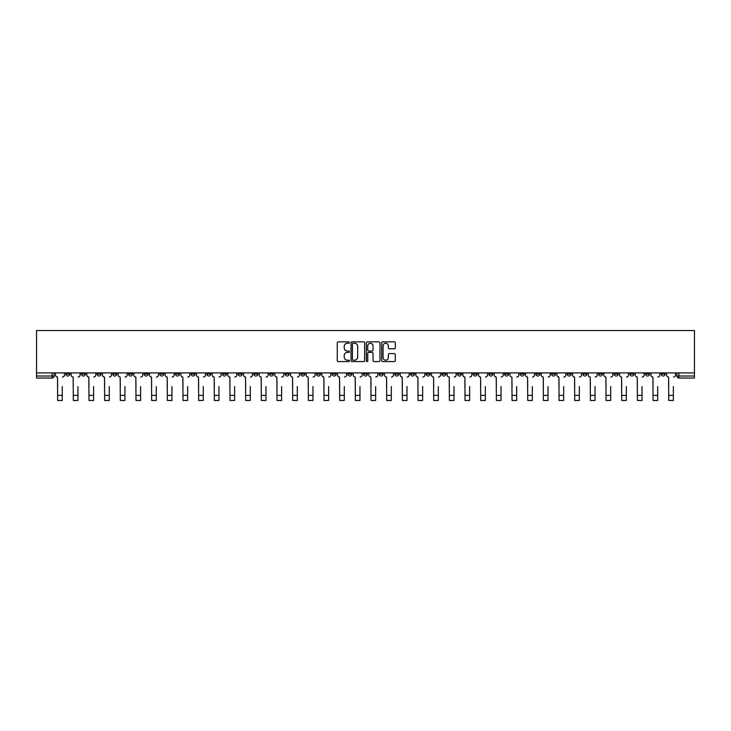 <?xml version="1.0" encoding="UTF-8"?>
<svg xmlns="http://www.w3.org/2000/svg" width="731" height="731" viewBox="0 0 731 731"><rect width="100%" height="100%" fill="white"/><g stroke="black" fill="none" stroke-linecap="round" stroke-linejoin="round"><path stroke-width="1.1" d="M349.427 342.547A0.694 0.694 0 0 0 348.742 341.852L338.261 341.852A0.987 0.987 0 0 0 337.274 342.839L337.274 360.584A0.987 0.987 0 0 0 338.261 361.571L348.742 361.571A0.694 0.694 0 0 0 349.427 360.886A0.694 0.694 0 0 0 348.742 360.191L347.38 360.191A3.152 3.152 0 0 1 344.228 357.039L344.228 355.558A3.152 3.152 0 0 1 347.38 352.406L348.742 352.406A0.694 0.694 0 0 0 349.427 351.712A0.694 0.694 0 0 0 348.742 351.026L347.38 351.026A3.152 3.152 0 0 1 344.228 347.865L344.228 346.393A3.152 3.152 0 0 1 347.38 343.232L348.742 343.232A0.694 0.694 0 0 0 349.427 342.547M582.854 372.911L582.854 374.016L586.874 374.016A2.01 2.01 0 0 1 584.864 376.017A2.01 2.01 0 0 1 582.854 374.016L582.854 372.911M488.847 372.911L488.847 374.016L492.858 374.016A2.01 2.01 0 0 1 490.848 376.017A2.01 2.01 0 0 1 488.847 374.016L488.847 372.911M473.176 372.911L473.176 374.016L477.197 374.016A2.01 2.01 0 0 1 475.187 376.017A2.01 2.01 0 0 1 473.176 374.016L473.176 372.911M379.161 372.911L379.161 374.016L383.181 374.016A2.01 2.01 0 0 1 381.171 376.017A2.01 2.01 0 0 1 379.161 374.016L379.161 372.911M363.49 372.911L363.49 374.016L367.51 374.016A2.01 2.01 0 0 1 365.5 376.017A2.01 2.01 0 0 1 363.49 374.016L363.49 372.911M347.819 372.911L347.819 374.016L351.839 374.016A2.01 2.01 0 0 1 349.829 376.017A2.01 2.01 0 0 1 347.819 374.016L347.819 372.911M316.486 372.911L316.486 374.016L320.498 374.016A2.01 2.01 0 0 1 318.497 376.017A2.01 2.01 0 0 1 316.486 374.016L316.486 372.911M285.145 374.016L285.145 372.911L285.145 374.016A2.01 2.01 0 0 0 287.155 376.017A2.01 2.01 0 0 1 285.145 374.016L289.165 374.016A2.01 2.01 0 0 1 287.155 376.017A2.01 2.01 0 0 0 289.165 374.016L289.165 372.911L289.165 374.016M269.474 374.016L269.474 372.911L269.474 374.016A2.01 2.01 0 0 0 271.484 376.017A2.01 2.01 0 0 1 269.474 374.016L273.495 374.016A2.01 2.01 0 0 1 271.484 376.017M253.803 374.016L253.803 372.911L253.803 374.016A2.01 2.01 0 0 0 255.813 376.017A2.01 2.01 0 0 1 253.803 374.016L257.824 374.016A2.01 2.01 0 0 1 255.813 376.017A2.01 2.01 0 0 0 257.824 374.016L257.824 372.911L257.824 374.016M238.142 372.911L238.142 374.016L242.153 374.016A2.01 2.01 0 0 1 240.152 376.017A2.01 2.01 0 0 1 238.142 374.016L238.142 372.911M222.471 372.911L222.471 374.016L226.491 374.016A2.01 2.01 0 0 1 224.481 376.017A2.01 2.01 0 0 1 222.471 374.016L222.471 372.911M206.8 372.911L206.8 374.016L210.82 374.016A2.01 2.01 0 0 1 208.81 376.017A2.01 2.01 0 0 1 206.8 374.016L206.8 372.911M191.129 374.016L191.129 372.911L191.129 374.016A2.01 2.01 0 0 0 193.139 376.017A2.01 2.01 0 0 1 191.129 374.016L195.15 374.016A2.01 2.01 0 0 1 193.139 376.017M159.797 374.016L159.797 372.911L159.797 374.016A2.01 2.01 0 0 0 161.798 376.017A2.01 2.01 0 0 1 159.797 374.016L163.808 374.016A2.01 2.01 0 0 1 161.798 376.017A2.01 2.01 0 0 0 163.808 374.016L163.808 372.911L163.808 374.016M144.126 374.016L144.126 372.911L144.126 374.016A2.01 2.01 0 0 0 146.136 376.017A2.01 2.01 0 0 1 144.126 374.016L148.146 374.016A2.01 2.01 0 0 1 146.136 376.017A2.01 2.01 0 0 0 148.146 374.016L148.146 372.911L148.146 374.016M128.455 374.016L128.455 372.911L128.455 374.016A2.01 2.01 0 0 0 130.465 376.017A2.01 2.01 0 0 1 128.455 374.016L132.475 374.016A2.01 2.01 0 0 1 130.465 376.017A2.01 2.01 0 0 0 132.475 374.016L132.475 372.911L132.475 374.016M112.784 374.016L112.784 372.911L112.784 374.016A2.01 2.01 0 0 0 114.794 376.017A2.01 2.01 0 0 1 112.784 374.016L116.805 374.016A2.01 2.01 0 0 1 114.794 376.017M97.113 374.016L97.113 372.911L97.113 374.016A2.01 2.01 0 0 0 99.124 376.017A2.01 2.01 0 0 1 97.113 374.016L101.134 374.016A2.01 2.01 0 0 1 99.124 376.017A2.01 2.01 0 0 0 101.134 374.016L101.134 372.911L101.134 374.016M81.452 374.016L81.452 372.911L81.452 374.016A2.01 2.01 0 0 0 83.453 376.017A2.01 2.01 0 0 1 81.452 374.016L85.463 374.016A2.01 2.01 0 0 1 83.453 376.017A2.01 2.01 0 0 0 85.463 374.016L85.463 372.911L85.463 374.016M394.311 348.806A0.987 0.987 0 0 0 395.297 347.819L395.297 342.839A0.987 0.987 0 0 0 394.311 341.852L382.678 341.852A0.987 0.987 0 0 0 381.692 342.839L381.692 360.584A0.987 0.987 0 0 0 382.678 361.571L394.311 361.571A0.987 0.987 0 0 0 395.297 360.584L395.297 354.572A0.987 0.987 0 0 0 394.311 353.585L389.331 353.585A0.987 0.987 0 0 0 388.353 354.572L388.353 357.56A2.641 2.641 0 0 1 385.712 360.191A2.641 2.641 0 0 1 383.071 357.56L383.071 345.873A2.641 2.641 0 0 1 385.712 343.232A2.641 2.641 0 0 1 388.353 345.873L388.353 347.819A0.987 0.987 0 0 0 389.331 348.806L394.311 348.806M694.45 372.911L36.55 372.911L36.55 330.522L694.45 330.522L694.45 378.028L678.88 378.028A2.01 2.01 0 0 1 676.869 376.017L694.45 376.017M364.641 342.839A0.987 0.987 0 0 0 363.654 341.852L352.022 341.852A0.987 0.987 0 0 0 351.035 342.839L351.035 360.584A0.987 0.987 0 0 0 352.022 361.571L363.654 361.571A0.987 0.987 0 0 0 364.641 360.584L364.641 342.839M367.346 341.852L378.978 341.852A0.987 0.987 0 0 1 379.965 342.839L379.965 360.584A0.987 0.987 0 0 1 378.978 361.571L374.007 361.571A0.987 0.987 0 0 1 373.02 360.584L373.02 353.393A0.987 0.987 0 0 0 372.033 352.406L368.726 352.406A0.987 0.987 0 0 0 367.739 353.393L367.739 360.886A0.694 0.694 0 0 1 367.053 361.571A0.694 0.694 0 0 1 366.359 360.886L366.359 342.839A0.987 0.987 0 0 1 367.346 341.852M676.869 372.911L676.869 376.017A2.01 2.01 0 0 0 678.88 378.028L678.88 372.911M54.131 372.911L54.131 376.017A2.01 2.01 0 0 1 52.12 378.028L36.55 378.028L36.55 376.017L54.131 376.017M36.55 372.911L36.55 376.017M665.219 374.016L665.219 372.911L665.219 374.016A2.01 2.01 0 0 1 663.209 376.017A2.01 2.01 0 0 1 661.208 374.016L665.219 374.016A2.01 2.01 0 0 1 663.209 376.017M661.208 372.911L661.208 374.016M649.548 372.911L649.548 374.016A2.01 2.01 0 0 1 647.547 376.017A2.01 2.01 0 0 1 645.537 374.016A2.01 2.01 0 0 0 647.547 376.017M645.537 372.911L645.537 374.016L649.548 374.016M633.887 372.911L633.887 374.016A2.01 2.01 0 0 1 631.876 376.017A2.01 2.01 0 0 1 629.866 374.016L633.887 374.016A2.01 2.01 0 0 1 631.876 376.017M629.866 372.911L629.866 374.016M618.216 372.911L618.216 374.016A2.01 2.01 0 0 1 616.206 376.017A2.01 2.01 0 0 1 614.195 374.016A2.01 2.01 0 0 0 616.206 376.017M614.195 372.911L614.195 374.016L618.216 374.016M602.545 372.911L602.545 374.016A2.01 2.01 0 0 1 600.535 376.017A2.01 2.01 0 0 1 598.525 374.016L602.545 374.016M598.525 372.911L598.525 374.016M586.874 372.911L586.874 374.016A2.01 2.01 0 0 1 584.864 376.017M571.203 372.911L571.203 374.016A2.01 2.01 0 0 1 569.202 376.017A2.01 2.01 0 0 1 567.192 374.016L571.203 374.016M567.192 372.911L567.192 374.016M555.542 372.911L555.542 374.016A2.01 2.01 0 0 1 553.531 376.017A2.01 2.01 0 0 1 551.521 374.016L555.542 374.016M551.521 372.911L551.521 374.016M539.871 372.911L539.871 374.016A2.01 2.01 0 0 1 537.861 376.017A2.01 2.01 0 0 1 535.85 374.016A2.01 2.01 0 0 0 537.861 376.017M535.85 372.911L535.85 374.016L539.871 374.016M524.2 372.911L524.2 374.016A2.01 2.01 0 0 1 522.19 376.017A2.01 2.01 0 0 1 520.18 374.016L524.2 374.016M520.18 372.911L520.18 374.016M508.529 372.911L508.529 374.016A2.01 2.01 0 0 1 506.519 376.017A2.01 2.01 0 0 1 504.509 374.016L508.529 374.016M504.509 372.911L504.509 374.016M492.858 372.911L492.858 374.016M477.197 372.911L477.197 374.016L477.197 372.911M461.526 372.911L461.526 374.016A2.01 2.01 0 0 1 459.516 376.017A2.01 2.01 0 0 1 457.505 374.016L461.526 374.016M457.505 372.911L457.505 374.016M445.855 372.911L445.855 374.016A2.01 2.01 0 0 1 443.845 376.017A2.01 2.01 0 0 1 441.835 374.016L445.855 374.016M441.835 372.911L441.835 374.016M430.184 372.911L430.184 374.016A2.01 2.01 0 0 1 428.174 376.017A2.01 2.01 0 0 1 426.164 374.016L430.184 374.016M426.164 372.911L426.164 374.016M414.514 372.911L414.514 374.016A2.01 2.01 0 0 1 412.503 376.017A2.01 2.01 0 0 1 410.502 374.016L414.514 374.016M410.502 372.911L410.502 374.016M398.843 372.911L398.843 374.016A2.01 2.01 0 0 1 396.842 376.017A2.01 2.01 0 0 1 394.831 374.016L398.843 374.016M394.831 372.911L394.831 374.016M383.181 372.911L383.181 374.016A2.01 2.01 0 0 1 381.171 376.017M367.51 372.911L367.51 374.016M351.839 374.016L351.839 372.911L351.839 374.016A2.01 2.01 0 0 1 349.829 376.017M336.169 372.911L336.169 374.016A2.01 2.01 0 0 1 334.158 376.017A2.01 2.01 0 0 1 332.157 374.016A2.01 2.01 0 0 0 334.158 376.017A2.01 2.01 0 0 0 336.169 374.016L332.157 374.016L332.157 372.911M320.498 374.016L320.498 372.911L320.498 374.016A2.01 2.01 0 0 1 318.497 376.017M304.836 372.911L304.836 374.016A2.01 2.01 0 0 1 302.826 376.017A2.01 2.01 0 0 1 300.816 374.016A2.01 2.01 0 0 0 302.826 376.017M300.816 372.911L300.816 374.016L304.836 374.016M273.495 372.911L273.495 374.016L273.495 372.911M242.153 374.016L242.153 372.911L242.153 374.016A2.01 2.01 0 0 1 240.152 376.017M226.491 374.016L226.491 372.911L226.491 374.016A2.01 2.01 0 0 1 224.481 376.017M210.82 374.016L210.82 372.911L210.82 374.016A2.01 2.01 0 0 1 208.81 376.017M195.15 372.911L195.15 374.016L195.15 372.911M179.479 374.016L179.479 372.911L179.479 374.016A2.01 2.01 0 0 1 177.469 376.017A2.01 2.01 0 0 1 175.458 374.016L179.479 374.016A2.01 2.01 0 0 1 177.469 376.017M175.458 372.911L175.458 374.016M116.805 372.911L116.805 374.016L116.805 372.911M69.792 374.016L69.792 372.911L69.792 374.016A2.01 2.01 0 0 1 67.791 376.017A2.01 2.01 0 0 1 65.781 374.016L69.792 374.016A2.01 2.01 0 0 1 67.791 376.017M65.781 372.911L65.781 374.016M353.1 343.232A0.694 0.694 0 0 0 352.415 343.926L352.415 359.506A0.694 0.694 0 0 0 353.1 360.191L354.535 360.191A3.152 3.152 0 0 0 357.687 357.039L357.687 346.393A3.152 3.152 0 0 0 354.535 343.232L353.1 343.232M373.02 345.918A2.641 2.641 0 0 0 370.379 343.287A2.641 2.641 0 0 0 367.739 345.918L367.739 350.039A0.987 0.987 0 0 0 368.726 351.026L372.033 351.026A0.987 0.987 0 0 0 373.02 350.039L373.02 345.918M55.483 375.021L55.483 372.911L55.483 375.021A2.01 2.01 0 0 0 57.493 377.022L57.639 386.571M57.493 377.022L57.639 400.478L62.263 400.478L62.263 386.571M64.419 375.021L64.419 372.911L64.419 375.021A2.01 2.01 0 0 1 62.418 377.022M62.263 400.478L57.639 400.478M71.154 375.021L71.154 372.911L71.154 375.021A2.01 2.01 0 0 0 73.164 377.022L73.31 386.571M73.164 377.022L73.31 400.478L77.934 400.478L77.934 386.571M80.09 375.021L80.09 372.911L80.09 375.021A2.01 2.01 0 0 1 78.08 377.022M86.825 375.021L86.825 372.911L86.825 375.021A2.01 2.01 0 0 0 88.835 377.022L88.981 386.571M88.835 377.022L88.981 400.478L93.605 400.478L93.605 386.571M95.761 375.021L95.761 372.911L95.761 375.021A2.01 2.01 0 0 1 93.751 377.022M102.486 375.021L102.486 372.911L102.486 375.021A2.01 2.01 0 0 0 104.496 377.022L104.652 386.571M104.496 377.022L104.652 400.478L109.266 400.478L109.266 386.571M111.432 375.021L111.432 372.911L111.432 375.021A2.01 2.01 0 0 1 109.422 377.022M77.934 400.478L73.31 400.478M93.605 400.478L88.981 400.478M109.266 400.478L104.652 400.478M118.157 375.021L118.157 372.911L118.157 375.021A2.01 2.01 0 0 0 120.167 377.022L120.323 386.571M120.167 377.022L120.323 400.478L124.937 400.478L124.937 386.571M127.103 375.021L127.103 372.911L127.103 375.021A2.01 2.01 0 0 1 125.092 377.022M133.828 375.021L133.828 372.911L133.828 375.021A2.01 2.01 0 0 0 135.838 377.022L135.984 386.571M135.838 377.022L135.984 400.478L140.608 400.478L140.608 386.571M142.764 375.021L142.764 372.911L142.764 375.021A2.01 2.01 0 0 1 140.763 377.022M124.937 400.478L120.323 400.478M140.608 400.478L135.984 400.478M149.499 375.021L149.499 372.911L149.499 375.021A2.01 2.01 0 0 0 151.509 377.022L151.655 386.571M151.509 377.022L151.655 400.478L156.279 400.478L156.279 386.571M158.435 375.021L158.435 372.911L158.435 375.021A2.01 2.01 0 0 1 156.425 377.022M156.279 400.478L151.655 400.478M165.169 375.021L165.169 372.911L165.169 375.021A2.01 2.01 0 0 0 167.18 377.022L167.326 386.571M167.18 377.022L167.326 400.478L171.949 400.478L171.949 386.571M174.106 375.021L174.106 372.911L174.106 375.021A2.01 2.01 0 0 1 172.096 377.022M171.949 400.478L167.326 400.478M180.84 375.021L180.84 372.911L180.84 375.021A2.01 2.01 0 0 0 182.841 377.022L182.997 386.571M182.841 377.022L182.997 400.478L187.62 400.478L187.62 386.571M189.777 375.021L189.777 372.911L189.777 375.021A2.01 2.01 0 0 1 187.766 377.022M187.62 400.478L182.997 400.478M196.502 375.021L196.502 372.911L196.502 375.021A2.01 2.01 0 0 0 198.512 377.022L198.668 386.571M198.512 377.022L198.668 400.478L203.282 400.478L203.282 386.571M205.448 375.021L205.448 372.911L205.448 375.021A2.01 2.01 0 0 1 203.437 377.022M203.282 400.478L198.668 400.478M212.173 375.021L212.173 372.911L212.173 375.021A2.01 2.01 0 0 0 214.183 377.022L214.329 386.571M214.183 377.022L214.329 400.478L218.953 400.478L218.953 386.571M221.109 375.021L221.109 372.911L221.109 375.021A2.01 2.01 0 0 1 219.108 377.022M218.953 400.478L214.329 400.478M227.844 375.021L227.844 372.911L227.844 375.021A2.01 2.01 0 0 0 229.854 377.022L230 386.571M229.854 377.022L230 400.478L234.624 400.478L234.624 386.571M236.78 375.021L236.78 372.911L236.78 375.021A2.01 2.01 0 0 1 234.77 377.022M234.624 400.478L230 400.478M243.514 375.021L243.514 372.911L243.514 375.021A2.01 2.01 0 0 0 245.525 377.022L245.671 386.571M245.525 377.022L245.671 400.478L250.294 400.478L250.294 386.571M252.451 375.021L252.451 372.911L252.451 375.021A2.01 2.01 0 0 1 250.441 377.022M250.294 400.478L245.671 400.478M259.185 375.021L259.185 372.911L259.185 375.021A2.01 2.01 0 0 0 261.186 377.022L261.342 386.571M261.186 377.022L261.342 400.478L265.965 400.478L265.965 386.571M268.122 375.021L268.122 372.911L268.122 375.021A2.01 2.01 0 0 1 266.111 377.022M265.965 400.478L261.342 400.478M274.847 375.021L274.847 372.911L274.847 375.021A2.01 2.01 0 0 0 276.857 377.022L277.012 386.571M276.857 377.022L277.012 400.478L281.627 400.478L281.627 386.571M283.792 375.021L283.792 372.911L283.792 375.021A2.01 2.01 0 0 1 281.782 377.022M281.627 400.478L277.012 400.478M290.518 375.021L290.518 372.911L290.518 375.021A2.01 2.01 0 0 0 292.528 377.022L292.683 386.571M292.528 377.022L292.683 400.478L297.298 400.478L297.298 386.571M299.463 375.021L299.463 372.911L299.463 375.021A2.01 2.01 0 0 1 297.453 377.022M297.298 400.478L292.683 400.478M306.188 375.021L306.188 372.911L306.188 375.021A2.01 2.01 0 0 0 308.199 377.022L308.345 386.571M308.199 377.022L308.345 400.478L312.969 400.478L312.969 386.571M315.125 375.021L315.125 372.911L315.125 375.021A2.01 2.01 0 0 1 313.115 377.022M312.969 400.478L308.345 400.478M321.859 375.021L321.859 372.911L321.859 375.021A2.01 2.01 0 0 0 323.87 377.022L324.016 386.571M323.87 377.022L324.016 400.478L328.639 400.478L328.639 386.571M330.796 375.021L330.796 372.911L330.796 375.021A2.01 2.01 0 0 1 328.786 377.022M328.639 400.478L324.016 400.478M337.53 375.021L337.53 372.911L337.53 375.021A2.01 2.01 0 0 0 339.531 377.022L339.687 386.571M339.531 377.022L339.687 400.478L344.31 400.478L344.31 386.571M346.467 375.021L346.467 372.911L346.467 375.021A2.01 2.01 0 0 1 344.456 377.022M344.31 400.478L339.687 400.478M353.192 375.021L353.192 372.911L353.192 375.021A2.01 2.01 0 0 0 355.202 377.022L355.357 386.571M355.202 377.022L355.357 400.478L359.972 400.478L359.972 386.571M362.137 375.021L362.137 372.911L362.137 375.021A2.01 2.01 0 0 1 360.127 377.022M359.972 400.478L355.357 400.478M368.863 375.021L368.863 372.911L368.863 375.021A2.01 2.01 0 0 0 370.873 377.022L371.028 386.571M370.873 377.022L371.028 400.478L375.643 400.478L375.643 386.571M377.808 375.021L377.808 372.911L377.808 375.021A2.01 2.01 0 0 1 375.798 377.022M375.643 400.478L371.028 400.478M384.533 375.021L384.533 372.911L384.533 375.021A2.01 2.01 0 0 0 386.544 377.022L386.69 386.571M386.544 377.022L386.69 400.478L391.313 400.478L391.313 386.571M393.47 375.021L393.47 372.911L393.47 375.021A2.01 2.01 0 0 1 391.469 377.022M391.313 400.478L386.69 400.478M400.204 375.021L400.204 372.911L400.204 375.021A2.01 2.01 0 0 0 402.214 377.022L402.361 386.571M402.214 377.022L402.361 400.478L406.984 400.478L406.984 386.571M409.141 375.021L409.141 372.911L409.141 375.021A2.01 2.01 0 0 1 407.13 377.022M406.984 400.478L402.361 400.478M415.875 375.021L415.875 372.911L415.875 375.021A2.01 2.01 0 0 0 417.885 377.022L418.031 386.571M417.885 377.022L418.031 400.478L422.655 400.478L422.655 386.571M424.812 375.021L424.812 372.911L424.812 375.021A2.01 2.01 0 0 1 422.801 377.022M422.655 400.478L418.031 400.478M431.537 375.021L431.537 372.911L431.537 375.021A2.01 2.01 0 0 0 433.547 377.022L433.702 386.571M433.547 377.022L433.702 400.478L438.317 400.478L438.317 386.571M440.482 375.021L440.482 372.911L440.482 375.021A2.01 2.01 0 0 1 438.472 377.022M438.317 400.478L433.702 400.478M447.208 375.021L447.208 372.911L447.208 375.021A2.01 2.01 0 0 0 449.218 377.022L449.373 386.571M449.218 377.022L449.373 400.478L453.988 400.478L453.988 386.571M456.153 375.021L456.153 372.911L456.153 375.021A2.01 2.01 0 0 1 454.143 377.022M453.988 400.478L449.373 400.478M462.878 375.021L462.878 372.911L462.878 375.021A2.01 2.01 0 0 0 464.889 377.022L465.035 386.571M464.889 377.022L465.035 400.478L469.658 400.478L469.658 386.571M471.815 375.021L471.815 372.911L471.815 375.021A2.01 2.01 0 0 1 469.814 377.022M469.658 400.478L465.035 400.478M478.549 375.021L478.549 372.911L478.549 375.021A2.01 2.01 0 0 0 480.559 377.022L480.706 386.571M480.559 377.022L480.706 400.478L485.329 400.478L485.329 386.571M487.486 375.021L487.486 372.911L487.486 375.021A2.01 2.01 0 0 1 485.475 377.022M485.329 400.478L480.706 400.478M494.22 375.021L494.22 372.911L494.22 375.021A2.01 2.01 0 0 0 496.23 377.022L496.376 386.571M496.23 377.022L496.376 400.478L501 400.478L501 386.571M503.156 375.021L503.156 372.911L503.156 375.021A2.01 2.01 0 0 1 501.146 377.022M501 400.478L496.376 400.478M509.891 375.021L509.891 372.911L509.891 375.021A2.01 2.01 0 0 0 511.892 377.022L512.047 386.571M511.892 377.022L512.047 400.478L516.671 400.478L516.671 386.571M518.827 375.021L518.827 372.911L518.827 375.021A2.01 2.01 0 0 1 516.817 377.022M516.671 400.478L512.047 400.478M525.552 375.021L525.552 372.911L525.552 375.021A2.01 2.01 0 0 0 527.563 377.022L527.718 386.571M527.563 377.022L527.718 400.478L532.332 400.478L532.332 386.571M534.498 375.021L534.498 372.911L534.498 375.021A2.01 2.01 0 0 1 532.488 377.022M532.332 400.478L527.718 400.478M541.223 375.021L541.223 372.911L541.223 375.021A2.01 2.01 0 0 0 543.234 377.022L543.38 386.571M543.234 377.022L543.38 400.478L548.003 400.478L548.003 386.571M550.16 375.021L550.16 372.911L550.16 375.021A2.01 2.01 0 0 1 548.159 377.022M548.003 400.478L543.38 400.478M556.894 375.021L556.894 372.911L556.894 375.021A2.01 2.01 0 0 0 558.904 377.022L559.051 386.571M558.904 377.022L559.051 400.478L563.674 400.478L563.674 386.571M565.831 375.021L565.831 372.911L565.831 375.021A2.01 2.01 0 0 1 563.82 377.022M563.674 400.478L559.051 400.478M572.565 375.021L572.565 372.911L572.565 375.021A2.01 2.01 0 0 0 574.575 377.022L574.721 386.571M574.575 377.022L574.721 400.478L579.345 400.478L579.345 386.571M581.501 375.021L581.501 372.911L581.501 375.021A2.01 2.01 0 0 1 579.491 377.022M579.345 400.478L574.721 400.478M588.236 375.021L588.236 372.911L588.236 375.021A2.01 2.01 0 0 0 590.237 377.022L590.392 386.571M590.237 377.022L590.392 400.478L595.016 400.478L595.016 386.571M597.172 375.021L597.172 372.911L597.172 375.021A2.01 2.01 0 0 1 595.162 377.022M595.016 400.478L590.392 400.478M603.897 375.021L603.897 372.911L603.897 375.021A2.01 2.01 0 0 0 605.908 377.022L606.063 386.571M605.908 377.022L606.063 400.478L610.677 400.478L610.677 386.571M612.843 375.021L612.843 372.911L612.843 375.021A2.01 2.01 0 0 1 610.833 377.022M610.677 400.478L606.063 400.478M619.568 375.021L619.568 372.911L619.568 375.021A2.01 2.01 0 0 0 621.578 377.022L621.734 386.571M621.578 377.022L621.734 400.478L626.348 400.478L626.348 386.571M628.514 375.021L628.514 372.911L628.514 375.021A2.01 2.01 0 0 1 626.504 377.022M626.348 400.478L621.734 400.478M635.239 375.021L635.239 372.911L635.239 375.021A2.01 2.01 0 0 0 637.249 377.022L637.395 386.571M637.249 377.022L637.395 400.478L642.019 400.478L642.019 386.571M644.175 375.021L644.175 372.911L644.175 375.021A2.01 2.01 0 0 1 642.165 377.022M642.019 400.478L637.395 400.478M650.91 375.021L650.91 372.911L650.91 375.021A2.01 2.01 0 0 0 652.92 377.022L653.066 386.571M652.92 377.022L653.066 400.478L657.69 400.478L657.69 386.571M659.846 375.021L659.846 372.911L659.846 375.021A2.01 2.01 0 0 1 657.836 377.022M657.69 400.478L653.066 400.478M666.581 375.021L666.581 372.911L666.581 375.021A2.01 2.01 0 0 0 668.582 377.022L668.737 386.571M668.582 377.022L668.737 400.478L673.361 400.478L673.361 386.571M675.517 375.021L675.517 372.911L675.517 375.021A2.01 2.01 0 0 1 673.507 377.022M673.361 400.478L668.737 400.478M52.12 372.911L52.12 378.028M62.263 395.407L57.639 395.407M77.934 395.407L73.31 395.407M93.605 395.407L88.981 395.407M109.266 395.407L104.652 395.407M124.937 395.407L120.323 395.407M140.608 395.407L135.984 395.407M156.279 395.407L151.655 395.407M171.949 395.407L167.326 395.407M187.62 395.407L182.997 395.407M203.282 395.407L198.668 395.407M218.953 395.407L214.329 395.407M234.624 395.407L230 395.407M250.294 395.407L245.671 395.407M265.965 395.407L261.342 395.407M281.627 395.407L277.012 395.407M297.298 395.407L292.683 395.407M312.969 395.407L308.345 395.407M328.639 395.407L324.016 395.407M344.31 395.407L339.687 395.407M359.972 395.407L355.357 395.407M375.643 395.407L371.028 395.407M391.313 395.407L386.69 395.407M406.984 395.407L402.361 395.407M422.655 395.407L418.031 395.407M438.317 395.407L433.702 395.407M453.988 395.407L449.373 395.407M469.658 395.407L465.035 395.407M485.329 395.407L480.706 395.407M501 395.407L496.376 395.407M516.671 395.407L512.047 395.407M532.332 395.407L527.718 395.407M548.003 395.407L543.38 395.407M563.674 395.407L559.051 395.407M579.345 395.407L574.721 395.407M595.016 395.407L590.392 395.407M610.677 395.407L606.063 395.407M626.348 395.407L621.734 395.407M642.019 395.407L637.395 395.407M657.69 395.407L653.066 395.407M673.361 395.407L668.737 395.407"/></g></svg>
